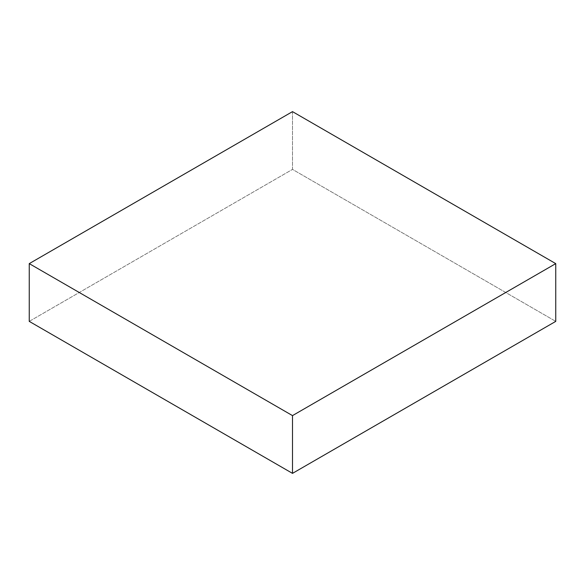 <?xml version="1.0" encoding="UTF-8"?>
<svg xmlns="http://www.w3.org/2000/svg" width="585" height="585" viewBox="0 0 585 585"><rect width="100%" height="100%" fill="white"/><g stroke="black" fill="none" stroke-linecap="round" stroke-linejoin="round"><path stroke-width="0.44" stroke-dasharray="2.92 2.19" d="M292.5 111.633L292.5 169.394L555.75 321.377L292.5 169.394L292.5 111.633M29.25 321.377L292.5 169.394L29.25 321.377"/><path stroke-width="0.88" d="M555.75 321.377L555.75 263.623L292.5 111.633L29.25 263.623L29.25 321.377L29.25 263.623L292.5 415.606L292.5 473.367L29.25 321.377L292.5 473.367L292.5 415.606L555.75 263.623L555.75 321.377L292.5 473.367L555.75 321.377M555.75 263.623L292.5 111.633L29.25 263.623L292.5 415.606L555.75 263.623"/></g></svg>
